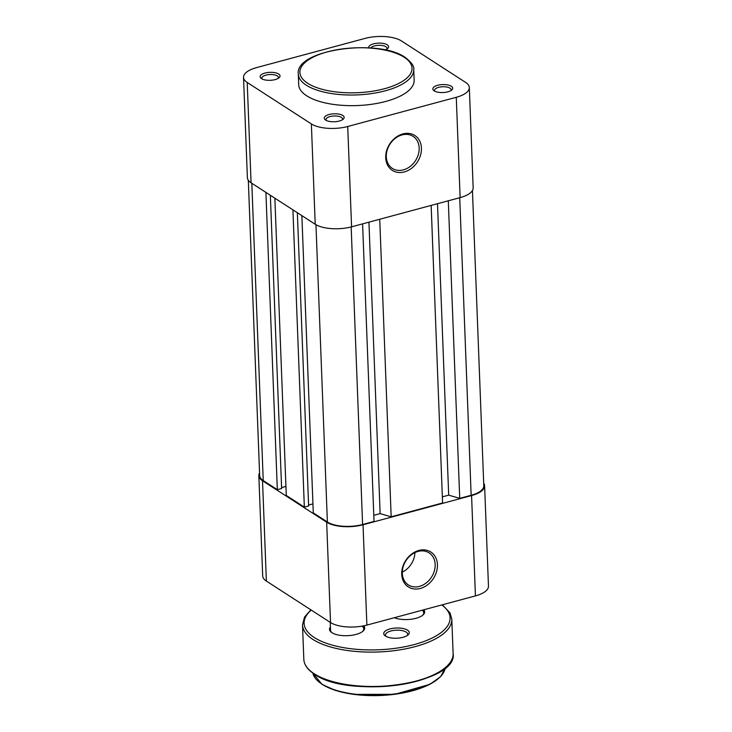 <?xml version="1.0" encoding="UTF-8"?>
<svg xmlns="http://www.w3.org/2000/svg" width="732" height="732" viewBox="0 0 732 732"><rect width="100%" height="100%" fill="white"/><g stroke="black" fill="none" stroke-linecap="round" stroke-linejoin="round"><path stroke-width="1.1" d="M437.434 564.647A20.752 16.516 -57.1 0 1 420.305 588.455A20.752 16.516 -57.1 0 1 401.722 574.254A20.752 16.516 -57.1 0 1 418.85 550.455A20.752 16.516 -57.1 0 1 437.434 564.647M402.307 573.33A19.087 15.198 122.9 0 0 408.374 584.941A19.087 15.198 122.9 0 0 426.106 583.02A19.087 15.198 122.9 0 0 435.156 564.491A19.087 15.198 122.9 0 0 429.089 552.87A19.087 15.198 122.9 0 0 411.366 554.792A19.087 15.198 122.9 0 0 402.307 573.33M402.298 572.122A19.087 15.198 122.9 0 0 414.907 552.605M484.611 485.819L488.473 586.149A26.562 10.632 177.8 0 1 475.434 595.894L366.878 625.101A26.562 10.632 177.8 0 1 330.516 622.529L266.375 581.08A26.562 10.632 177.8 0 1 262.687 575.956L258.835 475.626A26.562 10.632 -2.2 0 0 262.523 480.759L326.664 522.2A26.562 10.632 -2.2 0 0 363.026 524.771L471.573 495.564A26.562 10.632 -2.2 0 0 484.611 485.819A26.562 10.632 -2.2 0 0 483.687 483.212M259.558 472.954A26.562 10.632 -2.2 0 0 258.835 475.626M472.442 190.54L483.788 485.847A25.73 10.303 177.8 0 1 471.152 495.289L459.723 197.722M437.498 203.706L448.689 495.152L459.723 498.364L448.295 200.797M459.723 498.364L471.152 495.289M448.689 495.152L442.357 496.863M373.796 515.31L380.128 513.608L391.172 516.81L442.586 502.976L431.157 205.418M391.172 516.81L379.734 219.252M380.128 513.608L368.937 222.162M301.868 215.629L313.287 512.903L327.378 522.008A25.73 10.303 177.8 0 0 362.596 524.505L374.025 521.431L362.596 223.864M308.584 505.053L312.939 503.881M274.857 198.171L286.276 495.454L304.338 507.12L308.62 505.968L297.357 212.71M304.338 507.12L292.919 209.846M281.582 487.603L285.928 486.432M248.313 180.282L259.659 475.59A25.73 10.303 177.8 0 0 263.236 480.567L277.327 489.671L281.619 488.519L270.346 195.261M277.327 489.671L265.908 192.397M363.749 625.833A17.595 7.046 177.8 0 1 363.035 631.112A17.595 7.046 177.8 0 1 347.956 635.66A17.595 7.046 177.8 0 1 331.962 632.722A17.595 7.046 177.8 0 1 331.404 632.329A17.595 7.046 177.8 0 1 330.425 626.949M330.242 622.346L330.544 630.197A16.598 6.643 -2.2 0 0 331.898 632.677M385.508 636.071A12.783 5.115 177.8 0 1 385.105 635.788A12.783 5.115 177.8 0 1 390.376 628.825A12.783 5.115 177.8 0 1 407.504 630.151A12.783 5.115 177.8 0 1 408.081 634.909A12.783 5.115 177.8 0 1 397.128 638.212A12.783 5.115 177.8 0 1 385.508 636.071M407.221 635.559A11.126 4.456 -2.2 0 0 407.678 634.205A11.126 4.456 -2.2 0 0 406.132 632.064A11.126 4.456 -2.2 0 0 393.551 630.444A11.126 4.456 -2.2 0 0 385.453 635.065A11.126 4.456 -2.2 0 0 386.011 636.373M423.81 609.783A17.595 7.046 177.8 0 1 423.023 614.971A17.595 7.046 177.8 0 1 394.255 617.735M362.569 631.496A16.598 6.643 -2.2 0 0 363.722 628.916A16.598 6.643 -2.2 0 0 362.038 626.153M422.556 615.356A16.598 6.643 -2.2 0 0 423.718 612.776A16.598 6.643 -2.2 0 0 422.263 610.195M421.431 148.129A20.752 16.516 -57.1 0 1 404.302 171.938A20.752 16.516 -57.1 0 1 385.718 157.746A20.752 16.516 -57.1 0 1 402.847 133.938A20.752 16.516 -57.1 0 1 421.431 148.129M386.304 156.813A19.087 15.198 122.9 0 0 392.37 168.424A19.087 15.198 122.9 0 0 410.103 166.503A19.087 15.198 122.9 0 0 419.162 147.974A19.087 15.198 122.9 0 0 413.095 136.353A19.087 15.198 122.9 0 0 395.362 138.275A19.087 15.198 122.9 0 0 386.304 156.813M434.204 90.869A9.964 3.989 177.8 0 1 433.884 90.649A9.964 3.989 177.8 0 1 437.992 85.214A9.964 3.989 177.8 0 1 451.342 86.257A9.964 3.989 177.8 0 1 451.79 89.963A9.964 3.989 177.8 0 1 443.253 92.534A9.964 3.989 177.8 0 1 434.204 90.869M450.894 90.612A8.299 3.321 -2.2 0 0 451.122 89.761A8.299 3.321 -2.2 0 0 449.97 88.16A8.299 3.321 -2.2 0 0 440.582 86.952A8.299 3.321 -2.2 0 0 434.534 90.402A8.299 3.321 -2.2 0 0 434.835 91.226M325.649 120.085A9.964 3.989 177.8 0 1 325.328 119.856A9.964 3.989 177.8 0 1 329.437 114.43A9.964 3.989 177.8 0 1 342.786 115.473A9.964 3.989 177.8 0 1 343.235 119.17A9.964 3.989 177.8 0 1 334.698 121.741A9.964 3.989 177.8 0 1 325.649 120.085M342.338 119.819A8.299 3.321 -2.2 0 0 342.567 118.977A8.299 3.321 -2.2 0 0 341.414 117.376A8.299 3.321 -2.2 0 0 332.026 116.168A8.299 3.321 -2.2 0 0 325.978 119.618A8.299 3.321 -2.2 0 0 326.28 120.441M368.727 47.836A9.964 3.989 177.8 0 1 375.525 43.426A9.964 3.989 177.8 0 1 387.201 44.808A9.964 3.989 177.8 0 1 387.649 48.513A9.964 3.989 177.8 0 1 385.078 49.95M386.743 49.163A8.299 3.321 -2.2 0 0 386.981 48.321A8.299 3.321 -2.2 0 0 385.828 46.72A8.299 3.321 -2.2 0 0 377.639 45.375A8.299 3.321 -2.2 0 0 370.712 47.973M261.507 78.635A9.964 3.989 177.8 0 1 261.187 78.416A9.964 3.989 177.8 0 1 265.295 72.98A9.964 3.989 177.8 0 1 278.645 74.024A9.964 3.989 177.8 0 1 279.093 77.729A9.964 3.989 177.8 0 1 270.556 80.3A9.964 3.989 177.8 0 1 261.507 78.635M278.187 78.379A8.299 3.321 -2.2 0 0 278.425 77.537A8.299 3.321 -2.2 0 0 277.272 75.927A8.299 3.321 -2.2 0 0 267.885 74.719A8.299 3.321 -2.2 0 0 261.836 78.168A8.299 3.321 -2.2 0 0 262.138 78.992M413.745 69.586L414.147 80.227A57.773 23.131 177.8 0 1 372.076 104.219A57.773 23.131 177.8 0 1 306.717 95.819A57.773 23.131 177.8 0 1 298.693 84.665L298.281 74.024A57.773 23.131 177.8 0 0 306.305 85.186A57.773 23.131 177.8 0 0 371.664 93.577A57.773 23.131 177.8 0 0 413.745 69.586C414.44 66.493 411.594 62.44 405.189 57.416C378.664 38.284 294.987 49.419 298.281 74.024M251.076 182.808L315.218 224.257L311.365 123.928L247.224 82.478L251.076 182.808A26.562 10.632 177.8 0 1 247.389 177.684L243.527 77.354A26.562 10.632 -2.2 0 0 247.224 82.478M456.274 97.292A26.562 10.632 -2.2 0 0 469.313 87.547L473.165 187.868A26.562 10.632 177.8 0 1 460.126 197.613L456.274 97.292L347.718 126.499L351.58 226.829L460.126 197.613M351.58 226.829A26.562 10.632 177.8 0 1 315.218 224.257M469.313 87.547A26.562 10.632 -2.2 0 0 465.625 82.414L401.484 40.965A26.562 10.632 -2.2 0 0 365.122 38.393L256.566 67.609A26.562 10.632 -2.2 0 0 243.527 77.354M311.365 123.928A26.562 10.632 -2.2 0 0 347.718 126.499M363.026 524.771L366.878 625.101M475.434 595.894L471.573 495.564M262.523 480.759L266.375 581.08M330.516 622.529L326.664 522.2M362.596 524.505L351.168 226.938M327.378 522.008L315.959 224.706M263.236 480.567L251.817 183.284M438.779 678.18A65.743 26.315 177.8 0 1 382.488 695.4A65.743 26.315 177.8 0 1 322.4 684.438M321.805 683.981A66.402 26.581 -2.2 0 0 394.603 693.954A66.402 26.581 -2.2 0 0 445.193 667.996L440.664 676.624L429.94 684.31L394.768 694.329L353.382 694.366L335.531 690.468L322.016 684.383L312.82 673.074A66.402 26.581 -2.2 0 0 321.805 683.981M445.834 667.181A74.042 29.646 177.8 0 1 382.424 686.543A74.042 29.646 177.8 0 1 314.797 674.199M314.202 673.742A74.701 29.911 -2.2 0 0 398.711 684.603A74.701 29.911 -2.2 0 0 453.126 653.575C458.223 683.679 348.414 699.252 314.412 674.145C307.66 669.771 304.128 664.821 303.826 659.312A74.701 29.911 -2.2 0 0 314.202 673.742M311.237 610.076A73.044 29.243 -2.2 0 0 314.248 637.49A73.044 29.243 -2.2 0 0 412.573 645.002A73.044 29.243 -2.2 0 0 441.799 604.943M442.375 604.788L450.015 612.913L451.8 619.226A74.701 29.911 177.8 0 1 397.394 650.245A74.701 29.911 177.8 0 1 312.875 639.393A74.701 29.911 177.8 0 1 302.508 624.963L303.826 659.312M307.678 83.274A56.108 22.463 -2.2 0 0 384.483 88.718A56.108 22.463 -2.2 0 0 404.238 57.297A56.108 22.463 -2.2 0 0 327.424 51.853A56.108 22.463 -2.2 0 0 307.678 83.274M423.718 612.776L423.599 609.838M363.722 628.916L363.603 625.869M451.8 619.226L453.126 653.575M310.835 609.811L304.521 617.085L302.508 624.963"/></g></svg>
